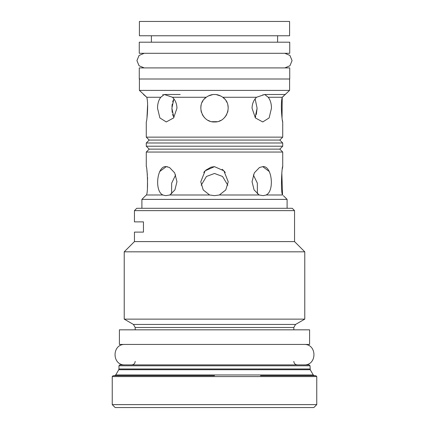 <?xml version="1.0" encoding="UTF-8"?>
<svg xmlns="http://www.w3.org/2000/svg" width="429" height="429" viewBox="0 0 429 429"><rect width="100%" height="100%" fill="white"/><g stroke="black" fill="none" stroke-linecap="round" stroke-linejoin="round"><path stroke-width="0.64" d="M260.516 375.702L315.883 375.702L260.516 375.702M310.038 368.988L118.962 368.988L118.962 365.771L310.038 365.771L310.237 369.718L313.272 374.973L115.728 374.973L114.468 375.702L168.484 375.702L113.117 375.702L214.5 375.702M316.758 376.582L316.758 404.627L112.242 404.627L112.242 376.582L316.758 376.582L315.883 375.702M316.758 404.627L313.835 407.55L115.165 407.55L112.242 404.627M118.962 365.771L119.836 364.891L309.164 364.891L310.038 365.771M119.401 344.444L309.599 344.444L309.599 329.831L119.401 329.831L119.401 344.444M133.424 324.437L124.222 319.128L304.778 319.128L295.576 324.437L133.424 324.437L135.178 327.477L135.178 329.831M294.551 210.628L134.449 210.628L136.781 208.29L292.219 208.29L294.551 210.628L294.551 241.597L304.778 251.823L124.222 251.823L124.222 319.128M134.449 210.628L134.449 221.879L143.447 221.879L143.447 232.105L134.449 232.105L134.449 241.597L294.551 241.597M257.4 193.865L257.336 183.156L253.351 174.925M227.831 185.242L222.549 176.469L214.5 173.461L206.451 176.469L201.169 185.242M175.649 174.925L171.664 183.156L171.6 193.865M146.45 194.997L145.635 195.645L146.45 194.997L162.95 194.997C154.167 191.382 157.009 165.186 166.259 166.65L169.503 167.492L174.683 172.866L176.957 181.681L174.914 189.918L169.814 194.997L209.642 194.997L203.228 189.95L200.767 181.773L205.137 170.812L214.5 166.65L223.863 170.812L228.233 181.773L225.772 189.95L219.358 194.997L259.186 194.997L254.086 189.918L252.043 181.681L254.317 172.866L259.497 167.492L262.741 166.65C271.991 165.186 274.833 191.382 266.05 194.997L282.55 194.997C280.41 191.404 281.987 165.197 282.722 166.65L282.722 152.048L146.278 152.048L146.278 166.65C147.013 165.192 148.59 191.398 146.45 194.997M141.897 208.29L141.897 199.378L145.635 195.645M141.897 199.378L287.103 199.378L283.365 195.645M259.186 194.997L263.197 195.645L265.857 195.104M219.358 194.997L214.5 195.645L209.642 194.997M169.814 194.997L165.803 195.645L163.143 195.104M146.278 152.048L149.201 149.126L279.799 149.126L282.722 152.048M282.722 166.65L282.379 168.71M281.826 172.855L282.55 194.997M269.299 171.536L262.741 166.65M225.263 172.501L224.405 171.407M223.364 170.313L222.174 169.305M214.5 166.65L211.143 167.128M211.063 167.149L205.706 170.249M204.719 171.262L203.737 172.501M167.573 166.79L166.259 166.65L159.701 171.536M147.426 187.832L147.549 177.359M147.378 174.946L146.916 170.737M287.103 208.29L287.103 199.378M282.722 146.203L146.278 146.203L146.278 142.991L282.722 142.991L282.722 146.203L279.799 149.126M146.278 142.991L149.201 140.069L279.799 140.069L282.722 142.991M279.799 140.069L282.722 137.146L146.278 137.146L146.278 121.954C146.702 122.64 148.772 104.386 146.782 97.265L160.762 97.265L164.296 94.493L180.207 94.493M146.965 118.013L147.592 104.923M282.395 120.233L282.722 121.954C282.298 122.64 280.228 104.386 282.218 97.265L282.041 118.034M282.722 137.146L282.722 121.954M285.5 94.493L264.704 94.493L268.238 97.265L282.218 97.265L289.586 90.401L139.414 90.401L146.782 97.265M268.238 97.265C270.377 100.107 271.455 103.759 271.46 108.226L269.117 117.932L262.741 121.954L255.384 117.932L252.043 108.226C252.155 103.759 253.652 100.107 256.531 97.265L264.704 94.493M222.78 97.265C233.376 104.386 227.123 122.64 214.5 121.954C201.877 122.64 195.624 104.386 206.22 97.265C209.057 95.313 211.819 94.391 214.5 94.493C217.181 94.391 219.943 95.313 222.78 97.265L256.531 97.265M164.296 94.493L172.469 97.265L206.22 97.265M172.469 97.265C175.348 100.107 176.845 103.759 176.957 108.226L173.616 117.932L166.259 121.954L159.883 117.932L157.54 108.226C157.545 103.759 158.623 100.107 160.762 97.265M146.246 96.809L143.501 94.493M219.096 95.281L216.296 94.611L220.855 96.053M212.237 94.68L211.685 94.782M163.149 94.605L162.688 94.734M283.735 95.978L282.218 97.265M255.743 116.286L255.137 117.621L257.1 108.226L256.338 114.446M262.945 94.68L262.816 95.163M257.1 108.226L255.137 98.826M211.787 121.686L217.219 121.686M219.063 121.176L220.897 120.372M224.367 117.777L225.509 116.431M225.938 115.825L226.764 114.404M227.584 112.398L227.997 110.762M228.228 107.92L227.837 104.949M226.914 102.359L225.986 100.702M224.817 99.163L222.882 97.345M212.704 94.611L208.14 96.053M206.097 97.362L204.183 99.163M203.014 100.702L202.08 102.365M201.158 104.971L200.772 107.942M200.981 110.65L201.416 112.398M202.236 114.404L203.073 115.841M203.496 116.436L204.628 117.771M208.108 120.377L209.937 121.176M173.863 98.826L171.9 108.226L173.863 117.621M139.414 79.006L139.414 90.401M289.586 79.006L289.586 90.401M139.264 79.006L289.736 79.006L289.736 67.905L139.264 67.905L139.264 79.006M144.219 53.298L139.066 55.443L136.931 60.602L139.066 65.76L144.219 67.905L284.781 67.905L289.934 65.76L292.069 60.602L289.934 55.443L284.781 53.298L144.219 53.298M139.264 53.298L289.736 53.298L289.736 42.192L139.264 42.192L139.264 53.298M151.394 42.192L151.394 35.768M277.606 42.192L277.606 35.768M139.414 35.768L289.586 35.768L289.586 21.45L139.414 21.45L139.414 35.768M171.938 106.735L172.222 104.059M172.673 101.957L173.252 100.182M173.193 116.114L172.646 114.387M172.227 112.414L171.9 108.226M124.952 344.444C111.76 343.811 111.76 365.524 124.952 364.891L304.048 364.891C317.24 365.524 317.24 343.811 304.048 344.444M124.952 364.891L168.484 364.891M260.516 364.891L304.048 364.891M310.237 369.718L118.763 369.718L115.728 374.973M295.576 324.437L293.822 327.477L135.178 327.477M313.272 374.973L314.532 375.702M112.242 376.582L113.117 375.702M118.962 368.988L118.763 369.718M293.822 361.39C294.01 363.497 295.179 364.666 297.329 364.891M135.178 361.39C134.99 363.497 133.821 364.666 131.671 364.891M293.822 327.477L293.822 329.831M304.778 251.823L304.778 319.128M134.449 241.597L124.222 251.823M149.201 149.126L146.278 146.203M149.201 140.069L146.278 137.146"/></g></svg>
